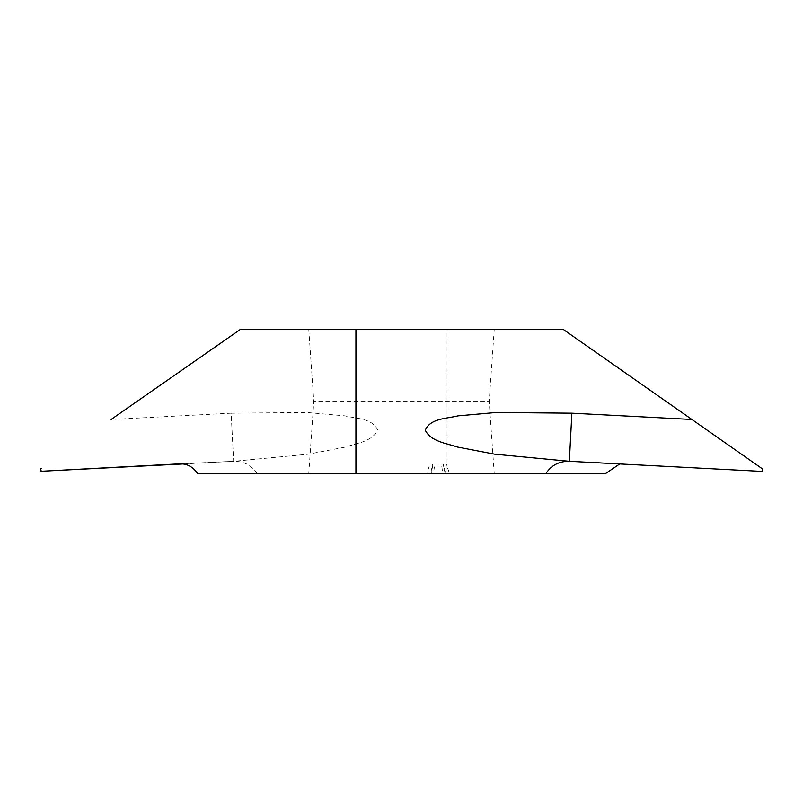 <?xml version="1.0" encoding="UTF-8"?>
<svg xmlns="http://www.w3.org/2000/svg" width="803" height="803" viewBox="0 0 803 803"><rect width="100%" height="100%" fill="white"/><g stroke="black" fill="none" stroke-linecap="round" stroke-linejoin="round"><path stroke-width="0.6" stroke-dasharray="4.01 3.01" d="M308.753 473.77L313.802 401.5L308.753 329.23L494.246 329.23L489.198 401.5L313.802 401.5L489.198 401.5L494.246 473.77L308.753 473.77L494.246 473.77M180.263 463.813L233.653 461.303C244.012 461.183 251.851 465.349 257.181 473.77L605.251 473.77M257.181 473.77L197.749 473.77M445.213 473.77L438.137 473.77L445.213 473.77L443.176 464.134L445.725 473.77M431.05 473.77L438.137 473.77L426.674 473.77L431.05 473.77L433.088 464.134L438.137 464.134L438.137 473.77L438.137 464.134L434.794 464.134L433.439 473.77M183.255 463.943L233.653 461.303L231.134 413.184L307.158 412.501L344.969 415.854C356 418.654 372.712 418.182 377.711 430.207C371.909 441.78 356.472 443.276 345.28 447.09L308.242 454.197L233.793 461.293L180.153 463.813M231.134 413.184L111.105 419.477M239.997 329.23L447.07 329.23L447.07 473.77M494.246 329.23L308.753 329.23M563.003 329.23L762.228 468.731M447.07 329.23L562.371 329.23M761.334 471.361L569.347 461.303M619.745 463.943L622.967 463.823M760.923 471.22C762.459 470.769 762.76 469.896 761.826 468.591M443.537 464.134L446.297 464.134L449.59 473.77M446.297 464.134L441.479 464.134L442.824 473.77M441.479 464.134L443.176 464.134M434.794 464.134L429.966 464.134L426.674 473.77M429.966 464.134L432.727 464.134L430.549 473.77M622.847 463.813L569.207 461.293"/><path stroke-width="1.2" d="M569.207 461.293L569.347 461.303C558.988 461.183 551.149 465.349 545.819 473.77L605.251 473.77L619.745 463.943M545.819 473.77L197.749 473.77C193.252 467.005 187.35 463.692 180.033 463.823L180.263 463.813M111.105 419.477L240.629 329.23L111.105 419.477M691.895 419.477L762.228 468.731C763.262 470.016 762.96 470.889 761.334 471.361L569.347 461.303L494.758 454.197L457.72 447.09C446.528 443.276 431.091 441.78 425.289 430.207C430.288 418.182 447 418.654 458.031 415.854L495.842 412.501L571.866 413.184L691.895 419.477L563.003 329.23L240.629 329.23M355.93 329.23L355.93 473.77M183.255 463.943L42.077 471.22C40.541 470.769 40.24 469.896 41.174 468.591M42.077 471.22L180.153 463.813M40.772 468.731C39.738 470.016 40.04 470.889 41.666 471.361M569.347 461.303L571.866 413.184"/></g></svg>
